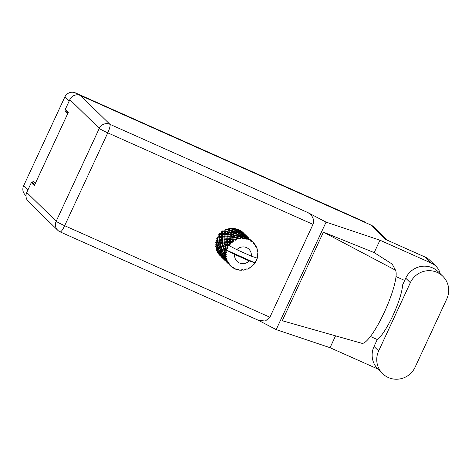 <?xml version="1.0" encoding="UTF-8"?>
<svg xmlns="http://www.w3.org/2000/svg" width="472" height="472" viewBox="0 0 472 472"><rect width="100%" height="100%" fill="white"/><g stroke="black" fill="none" stroke-linecap="round" stroke-linejoin="round"><path stroke-width="0.71" d="M254.968 173.324L239.162 166.274M219.309 157.424L203.503 150.373M25.995 195.656L25.181 194.859A8.095 7.906 -45.6 0 1 23.6 185.838L64.835 97.002A8.095 7.906 -45.6 0 1 75.479 92.907L363.764 221.468A8.095 7.906 -45.6 0 1 365.7 222.707M201.609 149.53L187.508 143.24M222.265 158.739L221.333 158.327M222.3 158.669L237.139 165.371M66.068 110.171L65.502 111.398L67.738 113.587M35.276 183.519L33.04 181.331L32.232 183.071M65.502 111.398L68.198 112.601M442.813 276.25L438.205 271.742A20.373 19.895 134.4 0 0 405.737 278.173L402.569 285A32.645 6.59 114 0 1 392.999 315.355A32.645 6.59 114 0 1 377.211 339.633L374.042 346.454A20.373 19.895 134.4 0 0 378.019 369.145L382.627 373.653A20.373 19.895 134.4 0 0 388.32 377.523A20.373 19.895 134.4 0 0 415.094 367.216L446.789 298.935A20.373 19.895 134.4 0 0 442.813 276.25A20.373 19.895 134.4 0 0 410.345 282.687L378.65 350.967A20.373 19.895 134.4 0 0 382.627 373.653M379.948 240.201L326.075 222.117L307.915 212.601C312.818 215.745 314.511 219.669 313.001 224.371L107.763 132.844L64.664 225.699A8.095 0.59 24.9 0 1 56.18 221.256A8.095 7.906 134.4 0 0 57.761 230.271L28.332 201.485A8.095 7.906 -45.6 0 1 26.751 192.464L56.18 221.256L99.279 128.402L69.85 99.616A8.095 7.906 -45.6 0 1 80.494 95.521L371.116 225.12L385.889 239.575L425.254 257.128A16.325 15.942 -45.6 0 1 429.815 260.225L435.975 266.249A16.325 15.942 134.4 0 0 431.414 263.152L379.948 240.201L374.19 252.603L392.197 264.102L395.512 270.202A40.48 8.171 114 0 1 384.491 311.898A40.48 8.171 114 0 1 361.8 343.286L282.274 320.742L323.403 232.141L395.512 270.202M377.919 369.051L330.046 347.699L276.179 329.615L258.332 320.27M377.329 339.551L370.42 336.471M335.557 335.834L330.046 347.699M440.228 273.719A16.325 15.942 134.4 0 0 435.975 266.249M396.026 276.604L404.675 280.462M374.19 252.603L323.403 232.141M326.075 222.117L276.179 329.615M34.928 184.275L31.305 182.658L26.751 192.464M371.116 225.12A8.095 7.906 -45.6 0 1 373.382 226.66L387.164 240.142M69.85 99.616L65.301 109.415L68.31 112.36L34.308 185.602L31.305 182.658M313.001 224.371L269.901 317.225L265.37 321.001L258.656 320.411L60.121 231.876A8.095 1.634 -66 0 0 64.664 225.699L269.901 317.225M254.65 262.703L249.122 260.874A8.49 8.29 134.4 0 1 234.672 254.432L226.277 250.048L254.65 262.703L255.322 262.568A16.325 15.942 134.4 0 0 255.505 262.279L255.263 261.423L256.131 261.163A16.325 15.942 134.4 0 0 256.39 260.627A16.325 15.942 134.4 0 0 256.632 260.078L256.267 259.27L257.081 258.886A16.325 15.942 134.4 0 0 257.187 258.562L257.016 257.83M218.896 234.631L218.872 236.714L217.256 237.038L217.557 237.87L216.719 238.195L217.155 240.419L215.857 240.867L216.147 241.9L217.391 241.44L217.993 243.705L216.872 244.183L216.147 241.9M217.391 241.44L215.621 242.112L216.4 244.407L215.45 244.897L216.123 245.475L215.533 246.16L216.66 248.437L216.058 248.886L216.855 249.269L216.66 249.894L217.208 249.464L218.506 251.7L218.07 252.089L216.66 249.894M219.403 240.826L219.84 243.045L218.548 243.493L217.993 241.239L220.247 240.502L218.188 241.009L217.155 240.419M216.79 245.452L217.745 247.747L216.967 248.225L215.899 245.941L217.462 244.844L215.899 245.941M218.135 247.529L217.238 245.228L218.312 244.744L219.085 247.033L218.135 247.529L218.807 248.101L217.71 248.709L216.967 248.225M218.312 244.744L217.238 245.228M216.872 244.183L217.462 244.844L216.4 244.407M220.076 244.065L220.684 246.331L219.557 246.815L218.831 244.525L220.872 243.64L219.049 244.225L217.993 243.705M218.217 248.791L219.344 251.063L218.742 251.511L217.498 249.257L218.807 248.101L218.583 248.567L219.48 248.077L220.43 250.378L219.657 250.856L218.583 248.567M217.498 249.257L217.71 248.709L216.855 249.269L216.447 250.077L217.911 252.255L217.633 252.567L218.506 252.744L218.383 253.511L218.613 253.222L220.229 255.317L218.383 253.511M219.48 248.077L220.147 247.47L218.807 248.101L217.745 247.747M220.996 247.369L221.775 249.664L220.819 250.154L219.922 247.859L221.734 246.85L220.147 247.47L219.085 247.033M229.02 264.45L230.637 266.031L230.855 265.335L229.758 265.14L228.979 264.32L229.168 263.346L228.165 263.423L226.442 261.394L226.666 261.104L228.088 262.951L228.495 262.308L227.463 261.866L226.808 260.957L227.374 259.942L226.507 259.635L226.129 259.978L224.719 257.777L225.268 257.346L226.401 259.317L226.985 258.768L225.551 257.14L226.489 256.184L225.704 255.688L225.026 256.107L223.958 253.824L224.849 253.334L225.681 255.352L226.407 254.939L225.297 253.11L226.572 252.302L225.911 251.647L224.932 252.072L224.206 249.782L225.451 249.322L225.976 251.31L226.802 251.069L226.053 249.122L226.637 248.939A16.325 15.942 134.4 0 0 226.277 250.048A16.325 15.942 134.4 0 0 226.271 250.077M230.637 266.031A16.325 15.942 134.4 0 0 230.879 266.255L231.003 266.238M231.764 266.167L230.879 266.255L231.764 266.167L231.846 267.052A16.325 15.942 134.4 0 0 232.808 267.724L233.9 267.671L233.882 268.361A16.325 15.942 134.4 0 0 234.177 268.521L234.997 268.243L235.316 269.046A16.325 15.942 134.4 0 0 236.419 269.453L237.451 269.158L237.628 269.801A16.325 15.942 134.4 0 0 237.953 269.878L238.661 269.435L239.198 270.102A16.325 15.942 134.4 0 0 240.372 270.22L241.28 269.701L241.635 270.25A16.325 15.942 134.4 0 0 241.971 270.244L242.525 269.671L243.233 270.149A16.325 15.942 134.4 0 0 244.413 269.972L245.145 269.276L245.652 269.689A16.325 15.942 134.4 0 0 245.977 269.595L246.355 268.94L247.186 269.193A16.325 15.942 134.4 0 0 248.29 268.727L248.809 267.907L249.422 268.143A16.325 15.942 134.4 0 0 249.717 267.978L249.9 267.276L250.797 267.288A16.325 15.942 134.4 0 0 251.753 266.568L252.036 265.671L252.721 265.724A16.325 15.942 134.4 0 0 252.962 265.482L252.986 264.786M254.626 262.745L254.597 263.618A16.325 15.942 134.4 0 1 253.842 264.55L252.945 264.798L252.962 265.482M225.976 251.31A16.325 15.942 134.4 0 0 225.911 251.647M225.734 252.903A16.325 15.942 134.4 0 0 225.663 254.089M225.681 255.352A16.325 15.942 134.4 0 0 225.704 255.688M225.846 256.945A16.325 15.942 134.4 0 0 226.07 258.101M226.401 259.317A16.325 15.942 134.4 0 0 226.507 259.635M226.955 260.804A16.325 15.942 134.4 0 0 227.463 261.866M229.003 264.249A16.325 15.942 134.4 0 0 229.758 265.14M219.893 252.089L221.191 254.331L220.754 254.721L219.344 252.52L220.394 251.34L219.539 251.9L218.742 251.511M221.427 254.137L220.182 251.889L220.902 251.417L222.029 253.694L221.427 254.137L222.223 254.526L221.598 255.004L220.754 254.721M219.344 252.52L219.539 251.9L218.506 252.744L218.312 253.623L220.094 255.724L220.996 255.6L220.082 255.617M220.902 251.417L221.492 250.726L220.394 251.34L220.182 251.889M219.657 250.856L220.394 251.34L219.344 251.063M222.165 250.709L223.114 253.004L222.341 253.482L221.268 251.198L222.837 250.101L221.492 250.726L220.43 250.378M221.816 255.334L223.285 257.511L223.008 257.824L221.439 255.7L222.223 254.526L222.029 255.151L222.583 254.721L223.875 256.957L223.445 257.346L222.029 255.151M221.439 255.7L221.598 255.004L220.996 255.6L220.92 256.438L222.943 258.349M222.583 254.721L223.085 253.965L222.223 254.526L221.191 254.331M223.586 254.042L224.719 256.32L224.112 256.768L222.867 254.514L224.182 253.358L223.085 253.965L222.029 253.694M223.982 258.479L225.48 260.798L223.757 258.768L224.288 257.629L223.881 257.995L223.008 257.824M225.693 260.45L224.123 258.332L224.507 257.96L225.97 260.137L225.693 260.45L226.566 260.627L225.48 260.798M223.757 258.768L223.881 257.995L222.813 258.373M224.507 257.96L224.908 257.151L224.288 257.629L224.123 258.332M223.445 257.346L224.288 257.629L223.285 257.511M225.268 257.346L225.769 256.597L224.908 257.151L223.875 256.957M226.371 261.506L228.147 263.606L226.289 261.689L226.566 260.627L226.442 261.394M226.289 261.689L226.371 260.857L225.628 260.981M226.666 261.104L226.973 260.255L225.604 260.573M227.374 259.942L225.97 260.137M229.168 263.346L228.973 264.379L229.026 263.547L228.318 263.606M228.165 263.423L228.932 263.565M228.141 263.5L229.056 263.482L228.979 264.32M217.781 240.224L217.391 238.024L218.961 237.676L219.244 239.829L217.781 240.224L217.993 241.239M218.742 234.649L221.415 234.401L221.403 236.36L219.639 236.59L219.557 234.554M218.961 237.676L217.391 238.024M219.639 236.59L219.834 237.457L218.872 236.714M221.651 240.301L221.928 242.455L220.465 242.85L220.082 240.649L222.524 240.089L220.247 240.502L219.244 239.829M218.548 243.493L218.831 244.525M222.088 243.452L222.524 245.67L221.232 246.118L220.678 243.865L222.931 243.127L220.872 243.64L219.84 243.045M219.557 246.815L220.147 247.47L219.922 247.859M222.76 246.691L223.368 248.962L222.241 249.44L221.521 247.151L223.563 246.266L221.734 246.85L220.684 246.331M220.819 250.154L221.492 250.726L221.268 251.198M223.681 249.995L224.46 252.29L223.51 252.78L222.613 250.484L224.418 249.476L222.837 250.101L221.775 249.664M222.341 253.482L223.085 253.965L222.867 254.514M224.849 253.334L225.522 252.726L224.182 253.358L223.114 253.004M224.112 256.768L224.908 257.151L224.719 257.777M226.489 256.184L225.769 256.597L224.719 256.32M226.129 259.978L226.973 260.255L226.808 260.957M219.94 239.664L219.71 237.534L221.433 237.274L221.557 239.345L219.94 239.664L220.082 240.649M221.073 237.322L221.61 237.257M243.481 232.991L241.227 231.41L243.481 232.991L243.505 233.888L243.582 233.062L241.552 231.209L240.667 231.368L240.525 230.489L240.26 230.696L238.083 229.209L237.263 229.581L236.909 228.772L236.496 229.303L234.206 228.141L233.504 228.708L232.956 228.017L232.484 228.89L230.171 228.082L229.622 228.802L228.914 228.271L228.472 229.498L226.218 229.032L225.864 229.864L225.038 229.528L224.713 231.079L222.601 230.926L222.459 231.817L221.58 231.699L221.445 233.534L219.551 233.652L219.793 234.531M221.415 234.401L222.306 234.407L221.445 233.534M221.433 237.274L219.71 237.534M222.235 236.283L222.282 234.354L224.265 234.324L224.129 236.165L222.235 236.283L222.324 237.168L221.403 236.36M223.669 239.965L224.117 239.906L224.247 241.971L222.625 242.289L222.395 240.165L225.008 239.8L222.524 240.089L221.557 239.345M220.465 242.85L220.678 243.865M224.336 242.932L224.613 245.086L223.156 245.481L222.766 243.275L225.209 242.714L222.931 243.127L221.928 242.455M221.232 246.118L221.521 247.151M224.772 246.077L225.215 248.302L223.917 248.75L223.362 246.496L225.616 245.753L223.563 246.266L222.524 245.67M222.241 249.44L222.837 250.101L222.613 250.484M225.451 249.322L226.247 248.897L224.418 249.476L223.368 248.962M223.51 252.78L224.182 253.358L223.958 253.824M226.572 252.302L225.522 252.726L224.46 252.29M225.026 256.107L225.769 256.597L225.551 257.14M222.324 239.215L222.241 237.18L224.1 237.027L224.088 238.991L222.324 239.215L222.395 240.165M222.336 233.51L222.501 231.717L224.583 231.817L224.347 233.522L222.336 233.51L222.306 234.407M222.495 231.758L222.365 233.103M224.583 231.817L225.445 232.047L224.713 231.079M224.265 234.324L225.15 234.442L224.347 233.522M224.1 237.027L224.996 237.032L224.129 236.165M225.156 239.788L224.088 238.991M222.625 242.289L222.766 243.275M226.46 242.578L226.802 242.531L226.932 244.602L225.315 244.921L225.085 242.791L227.693 242.425L225.209 242.714L224.247 241.971M223.156 245.481L223.362 246.496M227.02 245.558L227.262 247.446A16.325 15.942 134.4 0 0 227.115 247.759L225.84 248.107L225.451 245.906L227.893 245.34L225.616 245.753L224.613 245.086M223.917 248.75L224.206 249.782M226.637 248.939L227.463 248.573L226.247 248.897L225.215 248.302M224.932 252.072L225.522 252.726L225.297 253.11M224.92 238.909L224.973 236.985L226.949 236.95L226.82 238.791L224.92 238.909L224.926 239.811L226.784 239.658L226.778 241.617L225.014 241.847L224.926 239.811M225.02 236.136L225.185 234.342L227.274 234.448L227.038 236.147L225.02 236.136L224.996 237.032M225.286 233.557L225.551 231.899L227.728 232.153L227.404 233.705L225.286 233.557L225.185 234.342M225.693 231.18L226.047 229.681L228.283 230.094L227.893 231.487L225.693 231.18L225.551 231.899M228.283 230.094L229.056 230.531L228.472 229.498M225.044 235.799L226.047 229.681M227.728 232.153L228.548 232.489L227.893 231.487M227.274 234.448L228.129 234.672L227.404 233.705M226.949 236.95L227.834 237.068L227.038 236.147M226.784 239.658L227.681 239.664L226.82 238.791M225.014 241.847L225.085 242.791M227.87 242.413L226.778 241.617M225.315 244.921L225.451 245.906M228.489 245.298A16.325 15.942 134.4 0 0 228.472 245.322A16.325 15.942 134.4 0 0 227.852 246.319L227.769 245.416L229.563 245.133L227.893 245.34L226.932 244.602M225.84 248.107L226.053 249.122M227.463 248.573L227.115 247.759M227.71 238.767L227.876 236.968L229.958 237.074L229.722 238.773L227.71 238.767L227.681 239.664M227.864 237.038L228.242 234.525L230.413 234.779L230.088 236.336L227.97 236.183L228.242 234.525M228.383 233.811L228.731 232.307L230.967 232.72L230.578 234.112L228.383 233.811L228.129 234.672L228.731 232.307M228.902 231.658L229.309 230.318L231.599 230.902L231.156 232.124L228.902 231.658L228.548 232.489L229.309 230.318M229.51 229.746L229.958 228.578L232.271 229.333L231.805 230.383L229.51 229.746L229.056 230.531L229.958 228.578M232.271 229.333L232.902 229.947L232.484 228.89M231.599 230.902L232.307 231.433L231.805 230.383M230.967 232.72L231.74 233.156L231.156 232.124M230.413 234.779L231.233 235.115L230.578 234.112M227.97 236.183L227.734 238.448M229.958 237.074L230.82 237.304L230.088 236.336M227.61 241.534L227.657 239.611L229.634 239.581L229.504 241.422L227.61 241.534L227.616 242.437L229.469 242.283L229.457 244A16.325 15.942 134.4 0 0 229.244 244.266L227.699 244.472L227.616 242.437M229.634 239.581L230.519 239.699L229.722 238.773M229.469 242.283L230.365 242.289L229.504 241.422M227.262 247.446L228.118 247.169L227.852 246.319M256.845 257.977L257.187 258.562M227.699 244.472L227.769 245.416M229.563 245.133L229.244 244.266M230.66 238.808L230.926 237.156L233.097 237.41L232.773 238.962L230.66 238.808L230.519 239.699L232.643 239.699L232.43 241.192L233.286 241.534L233.61 239.782L235.599 240.207L235.681 239.328L233.752 239.062L234.1 237.563L236.342 237.976L235.994 239.192L236.761 239.717L237.369 238.201L239.316 238.997L239.587 238.183L237.569 237.628L238.018 236.46L240.331 237.215L239.918 238.13L240.555 238.814L241.381 237.593L243.192 238.749L243.629 238.041L241.593 237.18L242.059 236.36L244.36 237.463L243.965 238.077L244.431 238.873L245.393 238.006L246.992 239.469L247.558 238.909L245.582 237.746L245.977 237.268L248.172 238.708L247.871 239.027L248.154 239.9L249.151 239.398L250.06 240.065L250.467 241.115L251.122 240.732L249.523 239.133L251.535 240.873L251.476 241.823L252.426 241.699L253.246 242.484L253.405 243.582L254.101 243.399L253.246 242.508M231.068 236.437L231.416 234.932L233.658 235.351L233.262 236.737L231.068 236.437L230.926 237.156M231.587 234.289L232 232.944L234.283 233.528L233.846 234.755L231.587 234.289L231.416 234.932M232.195 232.377L232.643 231.203L234.956 231.958L234.49 233.009L232.195 232.377L232 232.944M232.855 230.714L233.321 229.711L235.64 230.643L235.168 231.522L232.855 230.714L232.643 231.203M233.534 229.298L234 228.477L236.301 229.581L235.852 230.283L233.534 229.298L233.321 229.711M229.457 244L230.354 244.148L230.342 242.242L232.277 242.295L232.159 241.398L230.395 241.393L230.554 239.67M228.472 245.322L236.861 249.706L251.31 256.148A8.49 8.29 134.4 0 0 236.861 249.706M251.31 256.148L256.821 258.019L257.517 257.334A16.325 15.942 134.4 0 0 257.736 256.16L257.293 255.429L257.877 254.898A16.325 15.942 134.4 0 0 257.895 254.561L257.606 253.8M254.101 243.399A16.325 15.942 134.4 0 1 254.314 243.652L254.202 244.525L255.075 244.649A16.325 15.942 134.4 0 1 255.706 245.635L255.617 246.72L256.302 246.738A16.325 15.942 134.4 0 1 256.449 247.039L256.148 247.835L256.933 248.195A16.325 15.942 134.4 0 1 257.299 249.316L256.969 250.331L257.6 250.538A16.325 15.942 134.4 0 1 257.659 250.868L257.205 251.552L257.836 252.119A16.325 15.942 134.4 0 1 257.913 253.299L257.37 254.184L257.895 254.561M253.246 242.484A16.325 15.942 134.4 0 0 253.204 242.443A16.325 15.942 134.4 0 0 252.378 241.693L251.564 241.77L251.588 240.879L249.605 239.092L251.617 240.897M250.06 240.065A16.325 15.942 134.4 0 0 249.021 239.522M247.871 239.027A16.325 15.942 134.4 0 0 247.558 238.909M246.355 238.531A16.325 15.942 134.4 0 0 245.21 238.266M243.965 238.077A16.325 15.942 134.4 0 0 243.629 238.041M242.366 237.976A16.325 15.942 134.4 0 0 241.18 238.006M239.918 238.13A16.325 15.942 134.4 0 0 239.587 238.183M238.336 238.437A16.325 15.942 134.4 0 0 237.192 238.755M235.994 239.192A16.325 15.942 134.4 0 0 235.681 239.328M234.531 239.876A16.325 15.942 134.4 0 0 233.492 240.472M231.174 242.213A16.325 15.942 134.4 0 0 230.312 243.05M236.301 229.581L236.755 230.342L236.496 229.303M230.419 241.021L231.74 233.156L232.902 229.947L234 228.477M235.64 230.643L236.189 231.339L235.852 230.283M234.956 231.958L235.593 232.578L235.168 231.522M234.283 233.528L234.991 234.059L234.49 233.009M233.658 235.351L234.425 235.788L233.846 234.755M233.097 237.41L233.917 237.746L233.262 236.737M232.643 239.699L233.504 239.929L232.773 238.962M230.395 241.393L230.365 242.289M234.277 236.915L234.684 235.575L236.973 236.153L236.531 237.381L234.277 236.915L234.1 237.563M234.879 235.003L235.327 233.829L237.646 234.584L237.18 235.64L234.879 235.003L234.684 235.575M235.54 233.339L236.012 232.342L238.325 233.268L237.858 234.147L235.54 233.339L235.327 233.829M236.224 231.929L236.69 231.103L238.985 232.206L238.537 232.914L236.224 231.929L236.012 232.342M236.897 230.773L237.333 230.124L239.593 231.398L239.18 231.929L236.897 230.773L236.189 231.339L236.69 231.103M237.522 229.864L237.917 229.386L240.112 230.826L239.764 231.191L237.522 229.864L236.755 230.342L237.333 230.124M240.112 230.826L240.366 231.681L240.26 230.696M233.752 239.062L235.593 232.578L237.263 229.581L237.917 229.386M239.593 231.398L239.947 232.212L239.764 231.191M238.985 232.206L239.44 232.967L239.18 231.929M238.325 233.268L238.873 233.964L238.537 232.914M237.646 234.584L238.277 235.203L237.858 234.147M236.973 236.153L237.676 236.684L237.18 235.64M236.342 237.976L237.109 238.413L236.531 237.381M233.286 241.534L233.61 239.782M238.224 235.965L238.696 234.968L241.009 235.9L240.543 236.779L238.224 235.965L238.018 236.46M238.909 234.554L239.375 233.734L241.67 234.838L241.221 235.54L238.909 234.554L238.696 234.968M239.581 233.398L240.024 232.749L242.278 234.023L241.87 234.554L239.581 233.398L238.873 233.964L239.375 233.734M240.213 232.495L240.602 232.012L242.803 233.457L242.455 233.823L240.213 232.495L239.44 232.967L240.024 232.749M240.773 231.835L241.098 231.516L243.21 233.115L242.944 233.327L240.773 231.835L239.947 232.212L240.602 232.012M243.582 233.062L243.528 233.9M241.227 231.41L240.366 231.681L240.667 231.368L241.463 231.25M243.21 233.115L243.351 234L243.31 233.056M237.569 237.628L239.44 232.967L240.366 231.681L241.098 231.516M242.803 233.457L243.05 234.307L242.944 233.327M242.278 234.023L242.632 234.838L242.455 233.823M241.67 234.838L242.13 235.599L241.87 234.554M241.009 235.9L241.558 236.59L241.221 235.54M240.331 237.215L240.962 237.829L240.543 236.779M236.761 239.717L237.369 238.201M242.266 236.024L242.708 235.375L244.962 236.655L244.555 237.186L242.266 236.024L241.558 236.59L242.059 236.36M242.897 235.121L243.292 234.643L245.487 236.083L245.139 236.448L242.897 235.121L242.13 235.599L242.708 235.375M243.458 234.46L243.782 234.147L245.894 235.746L245.629 235.953L243.458 234.46L242.632 234.838L243.292 234.643M243.912 234.035L246.166 235.622L243.912 234.035L243.05 234.307L243.782 234.147M246.166 235.622L246.195 236.513L246.266 235.693L244.366 233.817L246.248 235.64M241.593 237.18L240.962 237.829L241.558 236.59L243.05 234.307L244.366 233.817M244.685 234.118L244.39 233.835M243.635 233.876L244.319 233.811M246.266 235.693L246.213 236.525M243.499 233.959L244.148 233.876M245.894 235.746L246.036 236.625L246 235.681M245.487 236.083L245.741 236.938L245.629 235.953M244.962 236.655L245.322 237.463L245.139 236.448M244.36 237.463L244.815 238.224L244.555 237.186M240.555 238.814L241.381 237.593M246.142 237.091L246.467 236.773L248.585 238.372L248.313 238.584L246.142 237.091L245.322 237.463L245.977 237.268M246.596 236.667L248.85 238.248L246.596 236.667L245.741 236.938L246.467 236.773M248.85 238.248L248.88 239.145L248.903 238.248L247.057 236.442L248.933 238.266M245.582 237.746L244.815 238.224L246.036 236.625L247.057 236.442M247.375 236.743L247.08 236.466M246.343 236.507L246.998 236.442M248.95 238.319L248.897 239.151L249.688 239.068M246.183 236.584L246.838 236.501M248.585 238.372L248.726 239.251L248.685 238.313M248.172 238.708L248.425 239.564L248.313 238.584M244.431 238.873L245.393 238.006M249.281 239.292L249.741 239.068M251.641 240.944L251.558 241.841L251.535 240.873M250.06 239.375L249.765 239.092M248.88 239.145L249.523 239.133M248.154 239.9L249.151 239.398M252.744 242L252.449 241.717M256.302 246.738L255.688 245.888M257.6 250.538L257.163 249.735M255.505 262.279L255.417 261.376M252.018 265.742L252.721 265.724M234.672 254.432L249.122 260.874M248.709 268.067L249.422 268.143M244.909 269.506L245.652 269.689M240.856 269.949L241.635 270.25M220.967 256.567L222.495 258.072M220.105 255.541L220.996 255.6L220.914 256.497L220.967 255.665M223.557 258.308L222.861 258.373M236.808 269.347L237.628 269.801M223.651 259.193L225.179 260.697M225.551 261.004L226.353 260.928L225.463 260.981L223.687 258.874L225.498 260.998M223.586 258.308L222.778 258.349L220.92 256.438M218.613 253.222L218.914 252.372L217.911 252.255M221.002 256.249L221.197 255.37L220.229 255.317M223.651 258.29L223.598 259.122L223.681 258.231L222.766 258.243M233.015 267.718L233.882 268.361M226.336 261.818L227.864 263.323M222.79 258.166L221.067 256.137L221.297 255.853L222.79 258.166L223.681 258.231L223.604 259.063M220.324 255.199L218.748 253.075L219.132 252.709L220.595 254.88L220.324 255.199L221.197 255.37L221.067 256.137M216.66 248.437L217.71 248.709L217.208 249.464M218.07 252.089L218.914 252.372L218.748 253.075M218.506 251.7L219.539 251.9L219.132 252.709M220.595 254.88L221.598 255.004L221.297 255.853M222.92 257.948L223.881 257.995L223.687 258.874M225.451 260.868L226.371 260.857L226.289 261.753L226.342 260.916M228.182 263.624L229.044 263.559M228.242 263.63L228.902 263.565M75.479 92.907L77.449 94.843M364.467 222.153L363.764 221.468M69.118 101.197L64.835 97.002M23.6 185.838L27.883 190.027M374.042 346.454L378.65 350.967M431.414 263.152L425.254 257.128M80.494 95.521L109.923 124.307L307.915 212.601M107.763 132.844A8.095 1.634 -66 0 0 109.923 124.307A8.095 7.906 -45.6 0 0 99.279 128.402A8.095 0.59 24.9 0 0 107.763 132.844M405.737 278.173L410.345 282.687M57.761 230.271A8.095 8.095 0 0 0 60.121 231.876M228.991 264.432L230.13 265.547M242.419 231.899L243.558 233.015M220.937 256.55L222.07 257.665M223.622 259.175L224.76 260.29M226.306 261.801L227.445 262.916"/></g></svg>
